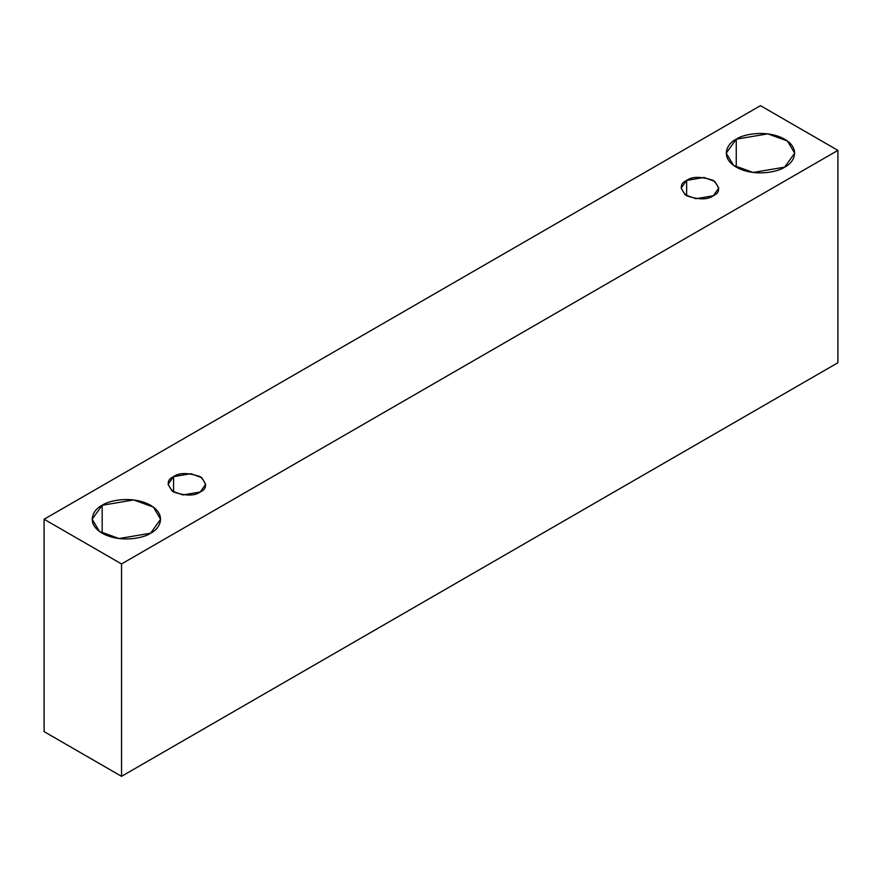 <?xml version="1.0" encoding="UTF-8"?>
<svg xmlns="http://www.w3.org/2000/svg" width="882" height="882" viewBox="0 0 882 882"><rect width="100%" height="100%" fill="white"/><g stroke="black" fill="none" stroke-linecap="round" stroke-linejoin="round"><path stroke-width="1.32" d="M121.54 776.336L837.9 362.756L837.9 150.37L121.54 563.951L121.54 776.336L121.54 563.951L44.1 519.244L760.46 105.664L837.9 150.37L837.9 362.756L121.54 776.336L44.1 731.63L44.1 519.244L44.1 731.63L121.54 776.336M121.54 563.951L837.9 150.37L760.46 105.664L44.1 519.244L121.54 563.951M736.25 139.191C742.357 134.549 766.414 129.048 784.66 139.191C802.245 149.731 792.709 163.611 784.66 167.139C778.552 171.792 754.496 177.293 736.25 167.139C718.676 156.61 728.201 142.719 736.25 139.191L726.228 153.17L733.504 165.342L753.14 172.464L784.66 167.139L794.682 153.17L787.406 140.988L767.781 133.866L736.25 139.191L736.25 167.139L736.25 139.191M102.18 505.276C108.288 500.623 132.344 495.122 150.59 505.276C168.164 515.805 158.639 529.696 150.59 533.213C144.483 537.866 120.426 543.367 102.18 533.213C84.595 522.684 94.131 508.793 102.18 505.276L92.158 519.244L99.434 531.427L119.059 538.549L150.59 533.213L160.612 519.244L153.336 507.062L133.7 499.94L102.18 505.276L102.18 533.213L102.18 505.276M173.578 476.633C179.112 472.554 187.987 472.554 200.203 476.633C207.248 483.678 207.248 488.804 200.203 492.002C194.657 496.07 185.793 496.07 173.578 492.002C166.522 484.946 166.522 479.819 173.578 476.633L168.065 484.317L172.067 491.009L182.861 494.934L200.203 492.002L205.715 484.317L201.713 477.614L190.909 473.7L173.578 476.633L173.578 492.002L173.578 476.633M686.637 180.413C692.183 176.345 701.058 176.345 713.262 180.413C720.318 187.458 720.318 192.585 713.262 195.782C707.728 199.85 698.853 199.85 686.637 195.782C679.592 188.737 679.592 183.61 686.637 180.413L681.125 188.098L685.127 194.801L695.931 198.715L713.262 195.782L718.775 188.098L714.773 181.394L703.979 177.48L686.637 180.413L686.637 195.782L686.637 180.413"/></g></svg>
